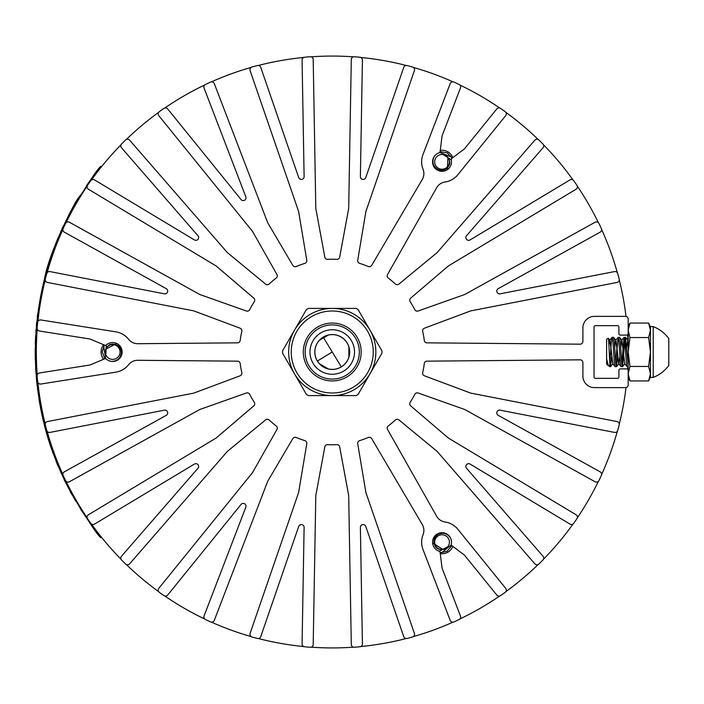 <?xml version="1.0" encoding="UTF-8"?>
<svg xmlns="http://www.w3.org/2000/svg" width="704" height="704" viewBox="0 0 704 704"><rect width="100%" height="100%" fill="white"/><g stroke="black" fill="none" stroke-linecap="round" stroke-linejoin="round"><path stroke-width="1.06" d="M45.874 273.187L46.385 271.348L45.874 273.187M46.728 271.506L46.262 273.161L46.728 271.506M44.783 278.722L44.651 279.268L44.783 278.722M348.85 357.192L348.85 346.808L348.85 357.192M328.442 335.034L319.458 340.217L328.442 335.034M319.449 363.774L328.442 368.966L319.449 363.774M442.35 532.708L442.675 533.245L442.35 532.708M332.253 352L341.299 366.846L323.752 338.052L332.253 352L317.398 361.046L332.253 352M332.253 310.992A41.008 41.008 0 0 1 373.252 352A41.008 41.008 0 0 1 332.253 393.008A41.008 41.008 0 0 1 291.245 352A41.008 41.008 0 0 1 332.253 310.992A41.008 41.008 0 0 0 291.245 352A41.008 41.008 0 0 0 332.253 393.008M332.253 380.943A28.943 28.943 0 0 0 361.187 352A28.943 28.943 0 0 0 332.253 323.057A28.943 28.943 0 0 0 303.31 352A28.943 28.943 0 0 0 332.253 380.943M356.11 395.595L308.387 395.595A49.702 49.702 0 0 1 306.425 394.469L282.559 353.135A49.702 49.702 0 0 1 282.559 350.865L306.425 309.531A49.702 49.702 0 0 1 308.387 308.405L356.11 308.405A49.702 49.702 0 0 1 358.072 309.531L381.938 350.865A49.702 49.702 0 0 1 381.938 353.135L358.072 394.469A49.702 49.702 0 0 1 356.11 395.595L332.253 395.595A43.595 43.595 0 0 0 370.005 330.202A43.595 43.595 0 0 0 294.492 330.202A43.595 43.595 0 0 0 332.253 395.595L308.387 395.595M370.005 373.798L358.072 394.469M370.005 330.202L381.938 350.865M308.387 308.405L356.11 308.405M294.492 330.202L306.425 309.531M294.492 373.798L282.559 353.135M445.729 155.443L447.92 157.379L445.729 155.443L442.966 154.519L445.729 155.443L447.92 157.379L445.729 155.443L442.966 154.519L445.729 155.443L447.92 157.379L445.729 155.443L442.966 154.519L445.729 155.443L447.92 157.379L445.729 155.443L442.966 154.519L445.729 155.443L447.92 157.379L445.729 155.443L442.966 154.519L445.729 155.443L447.92 157.379L445.729 155.443L442.966 154.519L445.729 155.443L447.92 157.379L445.729 155.443L442.966 154.519L445.729 155.443L447.92 157.379L445.729 155.443L442.966 154.519L445.729 155.443L447.92 157.379L445.729 155.443L442.966 154.519A7.374 7.374 0 0 1 448.43 165.528A7.374 7.374 0 0 1 438.354 168.221A7.374 7.374 0 0 1 442.966 154.519L445.966 155.593M434.535 156.077L433.902 157.133C431.825 162.263 433.092 166.329 437.712 169.338C442.438 171.257 446.169 170.078 448.906 165.801C450.402 163.082 450.067 160.274 447.92 157.379L447.392 169.638M451.862 158.453A10.393 10.393 0 0 0 451.15 156.842L439.639 152.363M447.234 152.838L451.15 156.842L447.234 152.838L451.15 156.842L447.234 152.838L451.15 156.842L447.234 152.838L451.15 156.842L447.234 152.838L451.15 156.842L447.234 152.838L451.15 156.842L447.234 152.838L451.15 156.842L447.234 152.838L451.15 156.842L447.234 152.838L451.15 156.842L447.234 152.838L440.062 151.633L447.234 152.838M442.966 154.519L451.326 159.738M98.322 169.796L100.954 166.47C97.988 168.397 87.868 183.709 70.576 212.397L70.426 212.274A296.102 296.102 0 0 0 70.426 491.726L70.576 491.603C87.824 520.238 97.953 535.542 100.954 537.53L98.34 534.23M70.426 212.274C87.683 183.647 97.812 168.335 100.813 166.355L100.954 166.47M91.018 179.221L86.39 185.856M79.834 195.967L78.276 198.141C77.686 197.19 51.278 245.81 44.792 277.235L44.977 277.235M64.046 479.53L75.654 501.081M80.802 509.59L100.813 537.645C97.847 535.718 87.718 520.414 70.426 491.726M98.314 534.195L91.168 524.665M86.284 517.66L80.969 509.502M80.907 509.397L70.576 491.603A295.918 295.918 0 0 1 70.576 212.397L70.743 212.08M72.266 209.282L73.163 207.654M76.393 202.022L80.934 194.55M86.592 185.882L91.168 179.335M37.47 388.634L39.406 400.638M38.21 391.433L38.078 390.403M37.937 389.365L37.831 388.538M38.016 389.99L38.13 390.852M39.222 400.638L39.556 402.6M39.802 401.878L39.943 402.644M40.093 403.559L39.882 402.301M37.312 316.659L37.47 315.392L37.312 316.659M37.866 313.729L37.321 316.598M39.266 400.919L38.922 398.834M39.538 400.286L39.741 401.518M41.774 412.262L41.914 412.949M42.09 413.794L41.853 412.667M39.371 401.553L41.122 410.934M39.75 401.553L39.609 400.708M39.433 399.67L39.301 398.834M606.61 358.838L606.716 363.827L609.822 366.661L609.822 363.334C609.338 355.432 608.722 336.926 608.238 338.254L606.61 339.196L606.61 358.838L608.318 365.737M606.61 363.607L606.61 362.076L606.61 364.153L608.335 365.754M609.822 366.661L610.544 366.617L611.679 356.479L610.544 366.617L609.822 362.956C610.562 355.01 611.362 336.591 612.119 337.339L613.554 337.383L615.886 340.173L618.728 363.827L619.934 356.479M609.822 363.334L609.822 362.956C610.562 355.01 611.362 336.591 612.119 337.339L612.119 337.339C613.122 336.442 614.126 367.558 615.12 366.661L616.554 366.617L617.681 356.479L616.484 366.661C615.49 367.558 614.486 336.442 613.483 337.339L612.119 337.339C613.122 336.442 614.126 367.558 615.12 366.661L615.12 366.661M614.68 347.521L615.718 340.173L618.121 337.339C619.124 336.442 620.127 367.558 621.122 366.661L618.728 363.827L616.924 347.521L615.806 363.15L618.059 337.383L619.485 337.339C620.488 336.442 621.491 367.558 622.486 366.661L624.809 340.85L622.556 366.617L624.888 363.827L622.556 366.617M618.886 363.827L616.554 366.617L618.886 363.827L621.06 366.617L622.486 366.661M628.17 366.661L627.132 366.661C626.129 367.558 625.126 336.442 624.122 337.339L621.808 363.15L624.061 337.383L625.495 337.339L628.17 365.781M627.81 363.15L628.17 358.741L627.81 363.15M668.8 338.545A34.883 34.883 0 0 0 653.215 326.586L650.434 326.586L650.434 377.414L653.215 377.414A34.883 34.883 0 0 0 668.8 365.455L668.8 338.545A34.883 34.883 0 0 0 653.215 326.586L653.215 377.414M608.907 344.837L609.884 340.173L612.885 363.827L610.544 366.617L612.885 363.827M615.718 340.173L613.554 337.383M621.729 340.173L624.061 337.383L621.729 340.173L620.682 347.521L621.887 340.173L624.73 363.827L627.062 366.617M627.73 340.173L626.683 347.521L627.73 340.173L628.17 340.982M52.378 451.422L53.275 453.913M53.064 453.323L52.844 452.725M52.624 451.009L53.073 452.267M53.24 452.725L53.83 454.344M35.869 332.103L36.071 329.252A296.287 296.287 0 0 0 36.036 329.789M36.502 324.245L36.731 321.939M36.978 323.189L37.101 321.913M112.666 342.54A9.46 9.46 0 0 0 106.418 344.89A2.226 2.226 0 0 1 104.377 345.057L90.323 339.117A1.487 1.487 0 0 0 89.98 339.011L39.477 331.012A2.781 2.781 0 0 1 37.136 328.064A295.918 295.918 0 0 1 37.611 322.45A2.781 2.781 0 0 1 40.814 319.959L115.861 331.839A20.407 20.407 0 0 1 128.674 339.346A11.502 11.502 0 0 0 137.799 343.71L237.477 342.839A2.781 2.781 0 0 0 240.214 340.41A92.761 92.761 0 0 1 241.798 331.417A2.781 2.781 0 0 0 240.055 328.187L193.855 310.922A1.487 1.487 0 0 0 193.618 310.851L47.467 282.445A2.781 2.781 0 0 1 45.311 279.013A295.918 295.918 0 0 1 46.781 273.574A2.781 2.781 0 0 1 49.993 271.594L164.384 293.823A2.781 2.781 0 0 0 166.267 288.658L64.337 232.162A2.781 2.781 0 0 1 63.149 228.58A295.918 295.918 0 0 1 65.525 223.476A2.781 2.781 0 0 1 69.388 222.235L199.602 294.413A1.487 1.487 0 0 0 199.83 294.518L246.321 310.983A2.781 2.781 0 0 0 249.726 309.628A92.761 92.761 0 0 1 254.294 301.717A2.781 2.781 0 0 0 253.757 298.091L216.251 266.059A1.487 1.487 0 0 0 216.058 265.918L88.44 189.235A2.781 2.781 0 0 1 87.578 185.275A295.918 295.918 0 0 1 90.816 180.664A2.781 2.781 0 0 1 94.512 179.898L194.401 239.923A2.781 2.781 0 0 0 197.938 235.708L121.484 147.761A2.781 2.781 0 0 1 121.59 143.986A295.918 295.918 0 0 1 125.567 139.999A2.781 2.781 0 0 1 129.624 140.158L227.295 252.516A1.487 1.487 0 0 0 227.471 252.692L265.531 284.064A2.781 2.781 0 0 0 269.192 283.958A92.761 92.761 0 0 1 276.188 278.089A2.781 2.781 0 0 0 276.927 274.498L252.639 231.572A1.487 1.487 0 0 0 252.507 231.37L158.805 115.667A2.781 2.781 0 0 1 159.359 111.646A295.918 295.918 0 0 1 163.979 108.425A2.781 2.781 0 0 1 167.71 108.97L241.05 199.54A2.781 2.781 0 0 0 245.81 196.786L204.046 87.991A2.781 2.781 0 0 1 205.445 84.489A295.918 295.918 0 0 1 210.54 82.095A2.781 2.781 0 0 1 214.298 83.626L267.652 222.622A1.487 1.487 0 0 0 267.758 222.842L292.794 265.346A2.781 2.781 0 0 0 296.27 266.499A92.761 92.761 0 0 1 304.85 263.375A2.781 2.781 0 0 0 306.777 260.251L298.628 211.605A1.487 1.487 0 0 0 298.575 211.367L250.096 70.594A2.781 2.781 0 0 1 251.988 67.012A295.918 295.918 0 0 1 257.435 65.56A2.781 2.781 0 0 1 260.753 67.355L298.698 177.54A2.781 2.781 0 0 0 304.11 176.581L302.078 60.069A2.781 2.781 0 0 1 304.586 57.244A295.918 295.918 0 0 1 310.191 56.742A2.781 2.781 0 0 1 313.201 59.47L315.797 208.331A1.487 1.487 0 0 0 315.823 208.578L324.808 257.074A2.781 2.781 0 0 0 327.686 259.345A92.761 92.761 0 0 1 336.811 259.345A2.781 2.781 0 0 0 339.689 257.074L348.674 208.578A1.487 1.487 0 0 0 348.7 208.331L351.296 59.47A2.781 2.781 0 0 1 354.306 56.742A295.918 295.918 0 0 1 359.911 57.244A2.781 2.781 0 0 1 362.419 60.069L360.386 176.581A2.781 2.781 0 0 0 365.798 177.54L403.744 67.355A2.781 2.781 0 0 1 407.062 65.56A295.918 295.918 0 0 1 412.509 67.012A2.781 2.781 0 0 1 414.401 70.594L365.93 211.367A1.487 1.487 0 0 0 365.869 211.605L357.729 260.251A2.781 2.781 0 0 0 359.647 263.375A92.761 92.761 0 0 1 368.227 266.499A2.781 2.781 0 0 0 371.703 265.346L422.294 179.458A11.502 11.502 0 0 0 423.078 169.374A20.407 20.407 0 0 1 422.99 154.519L450.217 83.591A2.781 2.781 0 0 1 453.974 82.06A295.918 295.918 0 0 1 459.07 84.462A2.781 2.781 0 0 1 460.46 87.965L442.138 135.696A1.487 1.487 0 0 0 442.05 136.039L440.167 151.184A2.226 2.226 0 0 1 439.006 152.874A9.46 9.46 0 0 0 442.042 171.301A9.46 9.46 0 0 0 451.317 159.975A2.226 2.226 0 0 1 452.197 158.136L464.376 148.931A1.487 1.487 0 0 0 464.631 148.676L496.804 108.944A2.781 2.781 0 0 1 500.535 108.398A295.918 295.918 0 0 1 505.164 111.61A2.781 2.781 0 0 1 505.71 115.632L457.899 174.68A20.407 20.407 0 0 1 444.998 182.028A11.502 11.502 0 0 0 436.647 187.748L387.57 274.498A2.781 2.781 0 0 0 388.309 278.089A92.761 92.761 0 0 1 395.305 283.958A2.781 2.781 0 0 0 398.966 284.064L437.026 252.692A1.487 1.487 0 0 0 437.202 252.516L534.873 140.158A2.781 2.781 0 0 1 538.93 139.999A295.918 295.918 0 0 1 542.907 143.986A2.781 2.781 0 0 1 543.013 147.761L466.558 235.708A2.781 2.781 0 0 0 470.096 239.923L569.985 179.898A2.781 2.781 0 0 1 573.681 180.664A295.918 295.918 0 0 1 576.919 185.275A2.781 2.781 0 0 1 576.066 189.235L448.439 265.918A1.487 1.487 0 0 0 448.246 266.059L410.74 298.091A2.781 2.781 0 0 0 410.203 301.717A92.761 92.761 0 0 1 414.77 309.628A2.781 2.781 0 0 0 418.176 310.983L464.666 294.518A1.487 1.487 0 0 0 464.895 294.413L595.109 222.235A2.781 2.781 0 0 1 598.972 223.476A295.918 295.918 0 0 1 601.348 228.58A2.781 2.781 0 0 1 600.16 232.162L498.23 288.658A2.781 2.781 0 0 0 500.113 293.823L614.513 271.594A2.781 2.781 0 0 1 617.716 273.574A295.918 295.918 0 0 1 619.186 279.013A2.781 2.781 0 0 1 617.03 282.445L470.879 310.851A1.487 1.487 0 0 0 470.642 310.922L424.442 328.187A2.781 2.781 0 0 0 422.699 331.417A92.761 92.761 0 0 1 424.283 340.41A2.781 2.781 0 0 0 427.02 342.839L580.096 344.177A2.781 2.781 0 0 0 582.903 341.396L582.903 327.879A11.502 11.502 0 0 1 594.405 316.378L625.39 316.378A2.781 2.781 0 0 1 628.17 319.158L628.17 333.634A1.487 1.487 0 0 1 626.683 335.113L620.374 335.113A1.487 1.487 0 0 1 618.895 333.634L618.895 327.14A1.487 1.487 0 0 0 617.408 325.653L595.514 325.653A1.487 1.487 0 0 0 594.035 327.14L594.035 376.86A1.487 1.487 0 0 0 595.514 378.347L617.408 378.347A1.487 1.487 0 0 0 618.895 376.86L618.895 370.366A1.487 1.487 0 0 1 620.374 368.887L626.683 368.887A1.487 1.487 0 0 1 628.17 370.366L628.17 384.842A2.781 2.781 0 0 1 625.39 387.622L594.405 387.622A11.502 11.502 0 0 1 582.903 376.121L582.903 362.604A2.781 2.781 0 0 0 580.096 359.823L427.02 361.161A2.781 2.781 0 0 0 424.283 363.59A92.761 92.761 0 0 1 422.699 372.583A2.781 2.781 0 0 0 424.442 375.813L470.642 393.078A1.487 1.487 0 0 0 470.879 393.149L617.03 421.555A2.781 2.781 0 0 1 619.186 424.987A295.918 295.918 0 0 1 617.716 430.426A2.781 2.781 0 0 1 614.513 432.406L500.113 410.177A2.781 2.781 0 0 0 498.23 415.342L600.16 471.838A2.781 2.781 0 0 1 601.348 475.42A295.918 295.918 0 0 1 598.972 480.524A2.781 2.781 0 0 1 595.109 481.765L464.895 409.587A1.487 1.487 0 0 0 464.666 409.482L418.176 393.017A2.781 2.781 0 0 0 414.77 394.372A92.761 92.761 0 0 1 410.203 402.283A2.781 2.781 0 0 0 410.74 405.909L448.246 437.941A1.487 1.487 0 0 0 448.439 438.082L576.066 514.765A2.781 2.781 0 0 1 576.919 518.725A295.918 295.918 0 0 1 573.681 523.336A2.781 2.781 0 0 1 569.985 524.102L470.096 464.077A2.781 2.781 0 0 0 466.558 468.292L543.013 556.239A2.781 2.781 0 0 1 542.907 560.014A295.918 295.918 0 0 1 538.93 564.001A2.781 2.781 0 0 1 534.873 563.842L437.202 451.484A1.487 1.487 0 0 0 437.026 451.308L398.966 419.936A2.781 2.781 0 0 0 395.305 420.042A92.761 92.761 0 0 1 388.309 425.911A2.781 2.781 0 0 0 387.57 429.502L436.647 516.252A11.502 11.502 0 0 0 444.998 521.972A20.407 20.407 0 0 1 457.899 529.32L505.71 588.368A2.781 2.781 0 0 1 505.164 592.39A295.918 295.918 0 0 1 500.535 595.602A2.781 2.781 0 0 1 496.804 595.056L464.631 555.324A1.487 1.487 0 0 0 464.376 555.069L452.197 545.864A2.226 2.226 0 0 1 451.317 544.025A9.46 9.46 0 0 0 444.294 532.972A9.46 9.46 0 0 0 432.951 539.519A9.46 9.46 0 0 0 439.006 551.126A2.226 2.226 0 0 1 440.167 552.816L442.05 567.961A1.487 1.487 0 0 0 442.138 568.304L460.46 616.035A2.781 2.781 0 0 1 459.07 619.538A295.918 295.918 0 0 1 453.974 621.94A2.781 2.781 0 0 1 450.217 620.409L422.99 549.481A20.407 20.407 0 0 1 423.078 534.626A11.502 11.502 0 0 0 422.294 524.542L371.703 438.654A2.781 2.781 0 0 0 368.227 437.501A92.761 92.761 0 0 1 359.647 440.625A2.781 2.781 0 0 0 357.729 443.749L365.869 492.395A1.487 1.487 0 0 0 365.93 492.633L414.401 633.406A2.781 2.781 0 0 1 412.509 636.988A295.918 295.918 0 0 1 407.062 638.44A2.781 2.781 0 0 1 403.744 636.645L365.798 526.46A2.781 2.781 0 0 0 360.386 527.419L362.419 643.931A2.781 2.781 0 0 1 359.911 646.756A295.918 295.918 0 0 1 354.306 647.258A2.781 2.781 0 0 1 351.296 644.53L348.7 495.669A1.487 1.487 0 0 0 348.674 495.422L339.689 446.926A2.781 2.781 0 0 0 336.811 444.655A92.761 92.761 0 0 1 327.686 444.655A2.781 2.781 0 0 0 324.808 446.926L315.823 495.422A1.487 1.487 0 0 0 315.797 495.669L313.201 644.53A2.781 2.781 0 0 1 310.191 647.258A295.918 295.918 0 0 1 304.586 646.756A2.781 2.781 0 0 1 302.078 643.931L304.11 527.419A2.781 2.781 0 0 0 298.698 526.46L260.753 636.645A2.781 2.781 0 0 1 257.435 638.44A295.918 295.918 0 0 1 251.988 636.988A2.781 2.781 0 0 1 250.096 633.406L298.575 492.633A1.487 1.487 0 0 0 298.628 492.395L306.777 443.749A2.781 2.781 0 0 0 304.85 440.625A92.761 92.761 0 0 1 296.27 437.501A2.781 2.781 0 0 0 292.794 438.654L267.758 481.158A1.487 1.487 0 0 0 267.652 481.378L214.298 620.374A2.781 2.781 0 0 1 210.54 621.905A295.918 295.918 0 0 1 205.445 619.511A2.781 2.781 0 0 1 204.046 616.009L245.81 507.214A2.781 2.781 0 0 0 241.05 504.46L167.71 595.03A2.781 2.781 0 0 1 163.979 595.575A295.918 295.918 0 0 1 159.359 592.354A2.781 2.781 0 0 1 158.805 588.333L252.507 472.63A1.487 1.487 0 0 0 252.639 472.428L276.927 429.502A2.781 2.781 0 0 0 276.188 425.911A92.761 92.761 0 0 1 269.192 420.042A2.781 2.781 0 0 0 265.531 419.936L227.471 451.308A1.487 1.487 0 0 0 227.295 451.484L129.624 563.842A2.781 2.781 0 0 1 125.567 564.001A295.918 295.918 0 0 1 121.59 560.014A2.781 2.781 0 0 1 121.484 556.239L197.938 468.292A2.781 2.781 0 0 0 194.401 464.077L94.512 524.102A2.781 2.781 0 0 1 90.816 523.336A295.918 295.918 0 0 1 87.578 518.725A2.781 2.781 0 0 1 88.44 514.765L216.058 438.082A1.487 1.487 0 0 0 216.251 437.941L253.757 405.909A2.781 2.781 0 0 0 254.294 402.283A92.761 92.761 0 0 1 249.726 394.372A2.781 2.781 0 0 0 246.321 393.017L199.83 409.482A1.487 1.487 0 0 0 199.602 409.587L69.388 481.765A2.781 2.781 0 0 1 65.525 480.524A295.918 295.918 0 0 1 63.149 475.42A2.781 2.781 0 0 1 64.337 471.838L166.267 415.342A2.781 2.781 0 0 0 164.384 410.177L49.993 432.406A2.781 2.781 0 0 1 46.781 430.426A295.918 295.918 0 0 1 45.311 424.987A2.781 2.781 0 0 1 47.467 421.555L193.618 393.149A1.487 1.487 0 0 0 193.855 393.078L240.055 375.813A2.781 2.781 0 0 0 241.798 372.583A92.761 92.761 0 0 1 240.214 363.59A2.781 2.781 0 0 0 237.477 361.161L137.799 360.29A11.502 11.502 0 0 0 128.674 364.654A20.407 20.407 0 0 1 115.861 372.161L40.814 384.041A2.781 2.781 0 0 1 37.611 381.55A295.918 295.918 0 0 1 37.136 375.936A2.781 2.781 0 0 1 39.477 372.988L89.98 364.989A1.487 1.487 0 0 0 90.323 364.883L104.377 358.943A2.226 2.226 0 0 1 106.418 359.11A9.46 9.46 0 0 0 122.126 352A9.46 9.46 0 0 0 112.666 342.54M629.974 323.074L628.17 330.308L629.974 323.074L628.17 326.955L629.974 323.074L628.17 330.308L629.974 323.074L648.622 323.074L650.434 330.308L648.622 323.074L650.434 326.955M628.17 377.045L629.974 380.926L648.622 380.926L650.434 377.045L648.622 380.926L650.434 373.692L648.622 380.926L650.434 373.692L648.622 366.458L650.434 352L648.622 337.542L650.434 330.308L648.622 337.542L629.974 337.542L628.17 352L628.17 373.692L629.974 380.926L628.17 373.692L629.974 366.458L648.622 366.458M629.974 337.542L628.17 330.308L628.17 352L629.974 366.458L628.17 373.692L629.974 380.926M35.2 352.748L35.719 369.477L37.206 384.815M36.045 368.729L35.974 367.532M35.64 358.582L35.57 352.748M37.03 384.815L37.11 385.678M37.066 385.176L37.004 384.657M37.198 383.029L37.321 384.12M36.388 378.506L36.872 383.451M37.541 386.091L37.426 385.123M37.426 385.106L37.303 383.997M35.781 370.498L36.001 373.78M36.036 368.57L35.983 367.664M35.79 370.691L35.728 369.635M35.675 368.808L35.605 367.47M36.062 369.028L36.133 370.295M58.203 466.47C53.469 454.696 53.469 454.696 58.203 466.47C63.316 478.21 63.316 478.21 58.203 466.47L55.95 460.935L58.406 466.47M61.354 472.806L58.608 466.47C53.865 454.696 53.865 454.696 58.608 466.47L58.573 466.391M55.22 458.031L56.065 460.205M62.621 475.605L60.975 472.868M60.966 471.935L60.685 471.302M45.434 427.759L45.012 426.14M46.939 434.57L46.728 433.858M46.464 432.925L46.059 431.473M44.308 424.125L44.537 425.797A296.287 296.287 0 0 0 46.534 433.154C47.177 435.406 47.177 435.406 46.534 433.154C47.177 435.406 47.177 435.406 46.534 433.154L46.534 433.162M42.31 416.513L42.266 416.328C39.838 404.686 39.838 404.686 42.266 416.328L45.021 427.645M43.067 419.83L42.786 418.616M42.698 416.539L43.146 418.519M50.574 257.796L50.987 256.546M51.823 254.153L52.052 253.502M52.606 251.944L53.275 250.096M53.786 248.714L53.046 250.721M51.48 255.138L50.662 257.541M50.512 259.151L50.688 258.623M52.457 253.475L52.73 252.701M53.671 250.087L54.129 248.864M35.754 362.49L35.719 361.249M35.702 360.888L35.666 359.559M35.411 355.775L35.226 348.207L35.226 355.388M35.244 357.016L35.297 359.559M35.57 352.642L35.57 351.551M35.578 350.583L35.57 351.648M35.614 357.016L35.675 359.682M35.693 360.351L35.71 361.064M332.253 374.264A22.264 22.264 0 0 1 309.989 352A22.264 22.264 0 0 1 332.253 329.736A22.264 22.264 0 0 1 354.517 352A22.264 22.264 0 0 1 332.253 374.264M618.121 337.339L619.485 337.339M624.122 337.339L625.557 337.383L627.889 340.173L625.557 337.383M609.717 340.173L612.058 337.383L609.805 340.129M610.922 347.521L612.718 363.827L615.058 366.617L612.718 363.827M45.883 273.17L44.114 280.632M46.772 269.993L46.35 271.48M44.308 280.632L44.651 279.268M45.857 274.648L46.077 273.856M46.781 271.322L47.133 270.09M103.638 359.26A11.598 11.598 0 0 1 103.638 344.74M440.264 150.383A11.598 11.598 0 0 1 452.848 157.643M452.848 546.357A11.598 11.598 0 0 1 440.264 553.617M332.253 334.558A17.442 17.442 0 0 0 314.811 352A17.442 17.442 0 0 0 332.253 369.442A17.442 17.442 0 0 0 349.686 352A17.442 17.442 0 0 0 332.253 334.558M311.15 647.17A295.918 295.918 0 0 0 353.355 647.17M360.721 646.545A295.918 295.918 0 0 0 406.234 638.519M413.371 636.583A295.918 295.918 0 0 0 452.936 622.186M459.826 619.01A295.918 295.918 0 0 0 499.699 595.989M505.894 591.615A295.918 295.918 0 0 0 538.146 564.546M543.391 559.337A295.918 295.918 0 0 0 573.1 523.934M577.315 517.862A295.918 295.918 0 0 0 598.426 481.307M601.568 474.61A295.918 295.918 0 0 0 617.373 431.191M619.265 424.037A295.918 295.918 0 0 0 626.023 387.543M627.669 369.257A295.918 295.918 0 0 0 627.81 366.661M627.924 364.126A295.918 295.918 0 0 0 627.669 334.743M626.023 316.457A295.918 295.918 0 0 0 619.265 279.963M617.373 272.809A295.918 295.918 0 0 0 601.568 229.39M598.426 222.693A295.918 295.918 0 0 0 577.315 186.138M573.1 180.066A295.918 295.918 0 0 0 543.391 144.663M538.146 139.454A295.918 295.918 0 0 0 505.894 112.385M499.699 108.011A295.918 295.918 0 0 0 459.826 84.99M452.936 81.814A295.918 295.918 0 0 0 413.371 67.417M406.234 65.481A295.918 295.918 0 0 0 360.721 57.455M353.355 56.83A295.918 295.918 0 0 0 311.15 56.83M303.776 57.455A295.918 295.918 0 0 0 258.262 65.481M251.126 67.417A295.918 295.918 0 0 0 211.464 81.849M204.75 84.955A295.918 295.918 0 0 0 164.727 108.064M158.682 112.323A295.918 295.918 0 0 0 126.35 139.454M121.106 144.663A295.918 295.918 0 0 0 91.397 180.066M87.182 186.138A295.918 295.918 0 0 0 66.079 222.693M62.929 229.39A295.918 295.918 0 0 0 47.124 272.809M45.232 279.963A295.918 295.918 0 0 0 37.91 321.429M37.224 328.979A295.918 295.918 0 0 0 37.224 375.021M37.91 382.571A295.918 295.918 0 0 0 45.232 424.037M47.124 431.191A295.918 295.918 0 0 0 62.929 474.61M66.079 481.307A295.918 295.918 0 0 0 87.182 517.862M91.397 523.934A295.918 295.918 0 0 0 121.106 559.337M126.35 564.546A295.918 295.918 0 0 0 158.682 591.677M164.727 595.936A295.918 295.918 0 0 0 204.75 619.045M211.464 622.151A295.918 295.918 0 0 0 251.126 636.583M258.262 638.519A295.918 295.918 0 0 0 303.776 646.545M36.362 330.361L36.45 329.164M57.957 238.119L53.108 250.545M52.307 252.789L51.022 256.467M50.609 257.708L50.389 258.359M50.556 259.019L50.776 258.359M50.987 257.726L51.41 256.494M52.694 252.806L52.967 252.023M70.576 212.397L75.557 203.456M63.518 225.597L60.676 231.81A296.287 296.287 0 0 1 61.169 230.701M57.297 240.715L56.338 243.091M56.399 242.95L57.279 240.75M57.974 238.084A296.287 296.287 0 0 0 57.244 239.844M349.642 352A17.389 17.389 0 0 1 332.253 369.389A17.389 17.389 0 0 1 314.855 352A17.389 17.389 0 0 1 332.253 334.611A17.389 17.389 0 0 1 349.642 352M46.992 434.755A296.287 296.287 0 0 0 47.01 434.817A296.287 296.287 0 0 0 48.514 439.833L48.004 438.161L48.514 439.833A296.287 296.287 0 0 0 49.755 443.731C53.891 455.866 53.891 455.866 49.755 443.731L49.834 443.969M51.665 449.398L50.538 446.107M50.53 446.081L50.002 444.488M48.91 439.833L48.523 438.592M48.726 440.502L48.576 440.018M65.657 482.002L65.243 481.158M65.437 482.398L65.19 481.897M64.601 480.674L64.337 480.128M65.041 480.735L65.27 481.21M65.63 481.95L65.85 482.398M71.843 494.718L70.312 491.902M71.113 492.615L71.377 493.108M71.007 492.413L70.699 491.841M35.622 336.204L35.543 337.674A296.287 296.287 0 0 0 35.385 341.572C35.121 353.514 35.121 353.514 35.385 341.572C35.182 349.158 35.182 349.158 35.385 341.572C35.182 349.158 35.182 349.158 35.385 341.572A296.287 296.287 0 0 0 35.288 344.59M35.754 341.616L35.754 341.581C35.49 353.514 35.49 353.514 35.754 341.572L35.614 346.861M35.49 338.932L35.728 337.674M35.983 336.424L35.922 337.674M37.761 314.556L36.256 329.252M36.344 325.978C36.15 328.222 36.15 328.222 36.344 325.978A296.287 296.287 0 0 1 36.608 323.11M36.714 325.978C36.529 328.222 36.529 328.222 36.714 325.978M45.602 274.19L44.792 277.235M73.885 205.612L73.216 206.8M69.573 213.479L68.746 215.063M45.17 277.235L48.708 264.81L58.406 238.014M58.414 238.005L61.16 231.625M63.967 225.509L67.443 218.398M68.754 215.037L70.066 212.546M73.181 206.862L74.782 204.046M75.698 202.47L78.276 198.141M48.453 264.387L51.066 256.344M51.999 253.651L52.738 251.583M55.528 244.147L57.825 238.436M60.623 231.906L62.999 226.697M68.64 215.257L70.743 211.288M73.128 206.958L74.747 204.116M63.325 226.882L60.614 232.866M55.554 245.106L53.161 251.486M45.126 277.411L45.294 276.778M68.253 216.814L68.605 216.128M48.699 440.414L48.558 439.965M48.497 439.754L48.286 439.094M48.893 439.789L49.086 440.405M46.666 433.638A296.287 296.287 0 0 0 46.693 433.708A296.287 296.287 0 0 0 46.851 434.271M49.949 443.731L49.755 443.731A296.287 296.287 0 0 0 50.503 445.993M105.292 352L105.864 354.86L105.292 352L105.864 354.86L105.292 352L105.864 349.14L105.292 352L105.864 354.86L105.292 352L105.864 349.14L105.292 352L105.864 354.86L105.292 352L105.864 349.14L105.292 352L105.864 354.86L105.292 352L105.864 349.14L105.292 352L105.864 354.86A7.374 7.374 0 0 1 112.666 344.626A7.374 7.374 0 0 1 120.041 352A7.374 7.374 0 0 1 105.864 354.86L105.292 351.718M111.434 361.381L112.666 361.398C118.14 360.642 121.026 357.509 121.326 352C120.622 346.949 117.735 344.309 112.666 344.071C109.569 344.133 107.298 345.822 105.864 349.14L116.75 343.464M105.864 354.86L105.292 352L105.864 349.14L105.292 352L105.864 354.86L105.292 352L105.864 349.14L105.292 352L105.864 354.86L105.292 352L105.864 349.14L105.292 352L105.864 354.86L105.292 352L105.864 349.14L105.292 352L105.864 354.86L106.207 345.013M104.826 345.189A10.393 10.393 0 0 0 103.787 346.606L105.662 358.811M102.274 352L104.826 358.811L102.274 352L104.826 358.811L102.274 352L104.826 358.811L102.274 352L104.826 358.811L102.274 352L104.826 358.811L102.274 352L104.826 358.811L102.274 352L104.826 358.811L102.274 352L104.826 358.811L102.274 352L103.787 346.606M439.217 551.258L447.92 546.621L445.729 548.557L442.966 549.481L445.729 548.557L447.92 546.621L445.729 548.557L442.966 549.481L445.729 548.557L447.92 546.621L445.729 548.557L442.966 549.481L445.729 548.557L447.92 546.621L445.729 548.557L442.966 549.481L445.729 548.557L447.92 546.621L445.729 548.557L442.966 549.481L445.729 548.557L447.92 546.621L445.729 548.557L442.966 549.481L445.729 548.557L447.92 546.621L445.729 548.557L442.966 549.481L445.729 548.557L447.92 546.621L445.729 548.557L442.966 549.481L445.729 548.557L447.92 546.621L445.729 548.557L442.966 549.481L445.729 548.557L447.92 546.621A7.374 7.374 0 0 1 435.653 545.855A7.374 7.374 0 0 1 438.354 535.779A7.374 7.374 0 0 1 447.92 546.621L445.482 548.689M450.78 538.542L450.182 537.469C446.785 533.104 442.622 532.171 437.712 534.662C433.69 537.794 432.846 541.622 435.178 546.128C436.779 548.777 439.375 549.894 442.966 549.481L432.608 542.89M440.062 552.367A10.393 10.393 0 0 0 441.813 552.552L451.44 544.826M447.234 551.162L441.813 552.552L447.234 551.162L441.813 552.552L447.234 551.162L441.813 552.552L447.234 551.162L441.813 552.552L447.234 551.162L441.813 552.552L447.234 551.162L441.813 552.552L447.234 551.162L441.813 552.552L447.234 551.162L441.813 552.552L447.234 551.162L441.813 552.552L447.234 551.162L451.862 545.547L447.234 551.162M42.319 416.548L42.451 417.138M41.589 413.204L40.726 408.954M42.266 416.328L42.134 415.73M42.161 414.102L42.513 415.738M42.636 416.266L42.513 415.721M42.9 419.118L43.674 420.79M42.134 415.747L41.782 414.11M42.706 416.601L43.085 418.273M42.451 415.43L41.589 411.374M41.571 411.312L41.122 409.05M36.714 377.96L36.555 376.156M36.238 376.834C36.432 379.086 36.432 379.086 36.238 376.834L36.247 376.834A296.287 296.287 0 0 1 36.186 376.156M37.682 313.746L37.488 315.26M46.218 432.045C46.851 434.289 46.851 434.289 46.218 432.045M44.924 425.797L44.493 424.125M35.561 337.462L35.517 338.272M35.939 337.225L36.01 335.966M332.253 324.914A27.086 27.086 0 0 1 359.339 352A27.086 27.086 0 0 1 332.253 379.086A27.086 27.086 0 0 1 305.158 352A27.086 27.086 0 0 1 332.253 324.914M609.884 340.173L608.282 338.272L609.884 340.173M621.887 340.173L619.555 337.383L621.887 340.173"/></g></svg>

